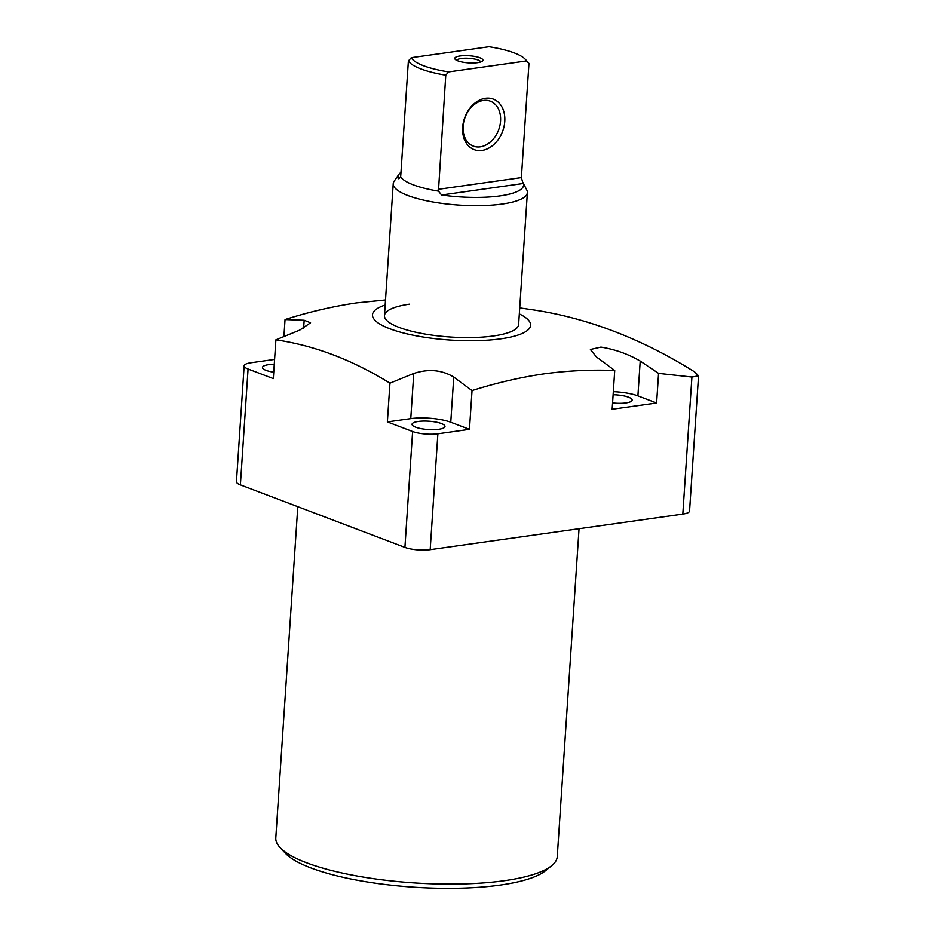 <?xml version="1.0" encoding="UTF-8"?>
<svg xmlns="http://www.w3.org/2000/svg" width="935" height="935" viewBox="0 0 935 935"><rect width="100%" height="100%" fill="white"/><g stroke="black" fill="none" stroke-linecap="round" stroke-linejoin="round"><path stroke-width="1.4" d="M409.659 304.144A67.215 17.005 3.8 0 0 384.472 315.598A67.215 17.005 3.8 0 0 421.966 333.503A67.215 17.005 3.8 0 0 493.435 335.969A67.215 17.005 3.8 0 0 518.621 324.503A67.215 17.005 3.8 0 1 493.435 335.969A67.215 17.005 3.8 0 1 421.966 333.503A67.215 17.005 3.8 0 1 384.472 315.598L393.238 183.681A67.215 17.005 3.8 0 0 430.731 201.598A67.215 17.005 3.8 0 0 502.188 204.052A67.215 17.005 3.8 0 0 527.387 192.598A67.215 17.005 3.8 0 0 526.779 189.98L522.607 181.904L523.355 183.482L441.589 194.994A62.949 15.918 3.8 0 0 500.003 195.906A62.949 15.918 3.8 0 0 523.355 183.482M385.173 305.02A79.218 20.032 3.8 0 0 398.509 331.644A79.218 20.032 3.8 0 0 500.915 338.809A79.218 20.032 3.8 0 0 519.322 313.926M691.923 377.027L698.55 375.847L689.562 511.024A18.01 4.558 -176.2 0 1 682.819 514.098L691.923 377.027L658.567 373.381L656.604 402.997L612.156 409.25L614.727 370.494C591.2 369.547 567.568 370.681 543.819 373.883C519.989 377.389 496.064 382.953 472.035 390.585L453.767 377.074C441.846 369.863 428.522 368.659 413.773 373.451L389.953 383.163C352.472 359.94 314.452 345.494 275.895 339.837L299.714 330.125L310.56 322.797L304.179 320.249L285.046 319.56C309.076 311.928 333.012 306.353 356.843 302.858L385.512 299.96M656.604 402.997L637.904 395.891A28.506 7.211 3.8 0 0 613.325 391.671M614.727 370.494L596.46 356.971L590.394 349.48L600.913 347.095C615.125 349.398 628.226 354.049 640.218 361.062L658.567 373.381M612.577 402.938A16.503 4.172 3.8 0 0 625.959 402.927A16.503 4.172 3.8 0 0 632.142 400.11A16.503 4.172 3.8 0 0 613.115 394.734M418.249 421.475A16.503 4.172 3.8 0 0 412.066 424.28A16.503 4.172 3.8 0 0 421.276 428.686A16.503 4.172 3.8 0 0 438.819 429.282A16.503 4.172 3.8 0 0 445.002 426.477A16.503 4.172 3.8 0 0 435.803 422.071A16.503 4.172 3.8 0 0 418.249 421.475M551.743 865.623L545.608 870.637A135.037 34.151 -176.2 0 1 500.283 885.048A135.037 34.151 -176.2 0 1 285.491 853.363L280.068 847.577A141.045 35.67 3.8 0 0 504.409 880.676A141.045 35.67 3.8 0 0 551.743 865.623A141.045 35.67 3.8 0 0 557.26 856.647L579.045 528.707M273.745 372.2A16.503 4.172 -176.2 0 1 262.49 367.455A16.503 4.172 -176.2 0 1 268.672 364.65A16.503 4.172 -176.2 0 1 274.271 364.253M389.953 383.163L387.382 421.919L412.627 431.514A18.01 4.558 3.8 0 0 437.884 433.793L430.182 549.675L682.819 514.098M430.182 549.675A18.01 4.558 -176.2 0 1 404.925 547.396L412.627 431.514M274.598 359.426L250.896 362.768A18.01 4.558 3.8 0 0 244.152 365.842A18.01 4.558 3.8 0 0 248.079 369.009L240.388 484.879L404.925 547.396M240.388 484.879A18.01 4.558 -176.2 0 1 236.45 481.712L244.152 365.842M519.72 307.907L530.122 309.427C585.965 317.351 640.814 338.19 694.67 371.931L698.55 375.847M472.035 390.585L469.464 429.352L450.763 422.246A28.506 7.211 3.8 0 0 410.769 418.635L387.382 421.919M437.884 433.793L469.464 429.352M275.895 339.837L273.324 378.593L248.079 369.009M285.046 319.56L283.924 336.518M297.798 506.7L275.802 837.947A141.045 35.67 3.8 0 0 280.068 847.577M477.656 62.668A14.107 3.565 -176.2 0 1 455.216 59.361A14.107 3.565 -176.2 0 1 460.078 55.995A14.107 3.565 -176.2 0 1 476.686 56.848A14.107 3.565 -176.2 0 1 482.39 61.161A14.107 3.565 -176.2 0 1 477.656 62.668M480.707 62.002A12.003 3.039 3.8 0 0 473.741 58.905A12.003 3.039 3.8 0 0 461.247 58.519A12.003 3.039 3.8 0 0 456.783 60.413M504.771 121.41A27.01 20.138 -69.2 0 1 481.981 150.441A27.01 20.138 -69.2 0 1 462.661 127.335A27.01 20.138 -69.2 0 1 485.452 98.304A27.01 20.138 -69.2 0 1 504.771 121.41M463.129 126.295A24.006 17.894 110.8 0 0 473.32 146.105A24.006 17.894 110.8 0 0 500.564 121.024A24.006 17.894 110.8 0 0 490.372 101.214A24.006 17.894 110.8 0 0 463.129 126.295M528.965 63.475L526.452 60.95A58.215 14.726 3.8 0 0 525.189 59.209L527.901 62.107A61.219 15.486 -176.2 0 1 528.965 63.475L521.379 177.615L522.607 181.904M400.624 176.75A61.219 15.486 3.8 0 0 438.457 191.126L445.773 75.186A61.219 15.486 -176.2 0 1 408.385 60.985L400.799 175.125L400.624 176.75L398.205 178.515L399.187 178.386M525.189 59.209A58.215 14.726 3.8 0 0 489.052 46.75L411.283 57.701A58.215 14.726 3.8 0 0 448.671 71.913L526.452 60.95M400.975 172.402A62.949 15.918 3.8 0 0 398.848 174.483L394.173 181.18A67.215 17.005 3.8 0 0 393.238 183.681M441.589 194.994L438.457 191.126M398.544 178.725L398.205 178.515A62.949 15.918 3.8 0 1 398.848 174.483M448.671 71.913L445.773 75.186M408.385 60.985L411.283 57.701M640.218 361.062L637.904 395.891M304.179 320.249L303.63 328.407M453.767 377.074L450.763 422.246M413.773 373.451L410.769 418.635M438.199 189.326L521.379 177.615M527.387 192.598L518.621 324.503"/></g></svg>

